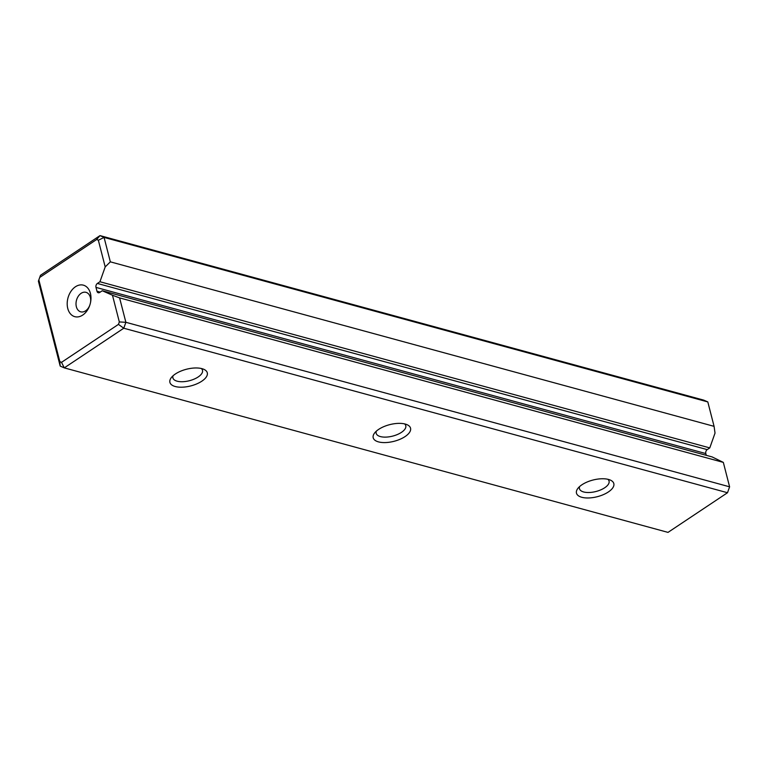 <?xml version="1.0" encoding="UTF-8"?>
<svg xmlns="http://www.w3.org/2000/svg" width="768" height="768" viewBox="0 0 768 768"><rect width="100%" height="100%" fill="white"/><g stroke="black" fill="none" stroke-linecap="round" stroke-linejoin="round"><path stroke-width="1.15" d="M110.342 261.84L105.197 266.918L98.352 240.24L96.662 239.491L39.715 277.45L40.493 275.27L99.994 235.613L703.728 400.128L707.808 401.923L104.074 237.418L110.342 261.84L714.077 426.346L707.808 401.923M61.517 362.333L64.272 367.872L60.192 366.077L38.4 281.184L38.851 279.898L59.827 361.594L61.517 362.333L118.454 324.384L119.328 321.936L112.474 295.248L102.259 290.746L712.09 456.912L723.331 462.394L729.6 486.816L727.507 492.73L123.773 328.224L64.272 367.872L668.006 532.387L727.507 492.73L729.6 486.816L125.875 322.301L123.773 328.224L118.454 324.384M175.382 373.987A19.286 8.611 -14.4 0 1 203.731 369.274A19.286 8.611 -14.4 0 1 190.742 385.93A19.286 8.611 -14.4 0 1 171.331 377.587A19.286 8.611 -14.4 0 1 175.382 373.987M378.662 429.379A19.286 8.611 -14.4 0 1 407.002 424.666A19.286 8.611 -14.4 0 1 394.013 441.312A19.286 8.611 -14.4 0 1 374.611 432.979A19.286 8.611 -14.4 0 1 378.662 429.379M581.933 484.771A19.286 8.611 -14.4 0 1 610.282 480.058A19.286 8.611 -14.4 0 1 597.293 496.704A19.286 8.611 -14.4 0 1 577.891 488.371A19.286 8.611 -14.4 0 1 581.933 484.771M112.474 295.248L119.597 297.888L723.331 462.394M119.597 297.888L125.875 322.301L119.328 321.936M102.259 290.746L99.696 292.445A2.966 2.093 105.2 0 1 98.256 292.742A2.966 2.093 105.2 0 1 96.979 291.245L95.99 287.395A2.966 2.093 105.2 0 1 97.382 283.45L99.946 281.741L709.776 447.907L715.027 433.094L714.077 426.346M706.272 455.328L705.811 453.562L95.99 287.395M97.382 283.45L707.213 449.616L709.776 447.907M99.946 281.741L105.197 266.918M82.723 315.062A16.32 11.491 105.2 0 1 67.286 305.741A16.32 11.491 105.2 0 1 79.776 284.995A16.32 11.491 105.2 0 1 90.634 301.92A16.32 11.491 105.2 0 1 89.549 305.904A16.32 11.491 105.2 0 1 82.723 315.062M39.715 277.45L38.851 279.898M707.213 449.616A2.966 2.093 -74.8 0 0 705.811 453.562M96.662 239.491L99.994 235.613L104.074 237.418L98.352 240.24M90.547 302.362A10.09 7.104 -74.8 0 0 86.006 292.339A10.09 7.104 -74.8 0 0 76.502 300.211A10.09 7.104 -74.8 0 0 80.707 311.818A10.09 7.104 -74.8 0 0 85.603 310.829A10.09 7.104 -74.8 0 0 89.693 305.482M579.629 486.528A15.283 6.816 165.6 0 0 579.456 488.698A15.283 6.816 165.6 0 0 595.958 491.501A15.283 6.816 165.6 0 0 609.062 481.094A15.283 6.816 165.6 0 0 607.862 479.28M376.358 431.146A15.283 6.816 165.6 0 0 376.176 433.306A15.283 6.816 165.6 0 0 392.678 436.109A15.283 6.816 165.6 0 0 405.782 425.702A15.283 6.816 165.6 0 0 404.592 423.898M173.078 375.754A15.283 6.816 165.6 0 0 172.906 377.914A15.283 6.816 165.6 0 0 189.398 380.717A15.283 6.816 165.6 0 0 202.512 370.32A15.283 6.816 165.6 0 0 201.312 368.506M59.827 361.594L60.192 366.077M96.979 291.245L100.186 292.128"/></g></svg>
